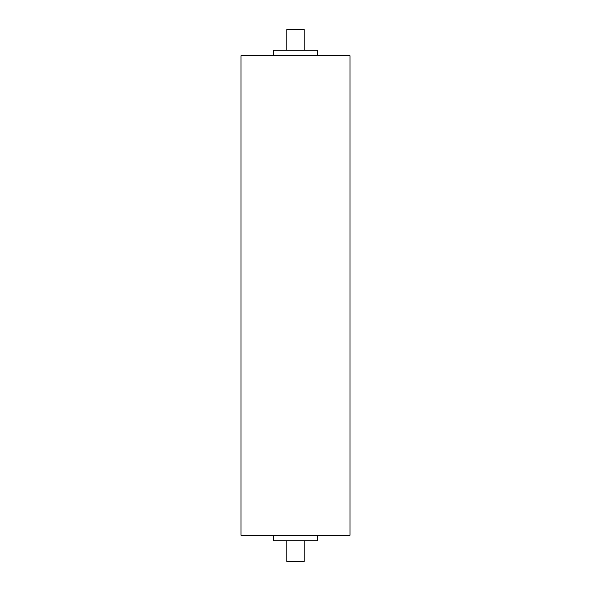 <?xml version="1.0" encoding="UTF-8"?>
<svg xmlns="http://www.w3.org/2000/svg" width="591" height="591" viewBox="0 0 591 591"><rect width="100%" height="100%" fill="white"/><g stroke="black" fill="none" stroke-linecap="round" stroke-linejoin="round"><path stroke-width="0.89" d="M349.998 55.709L241.002 55.709L241.002 535.291L349.998 535.291L349.998 55.709M317.301 55.709L317.301 50.257L273.699 50.257L273.699 55.709M273.699 535.291L273.699 540.743L317.301 540.743L317.301 535.291M304.217 50.257L304.217 29.55L286.783 29.55L286.783 50.257M286.783 540.743L286.783 561.45L304.217 561.45L304.217 540.743"/></g></svg>
